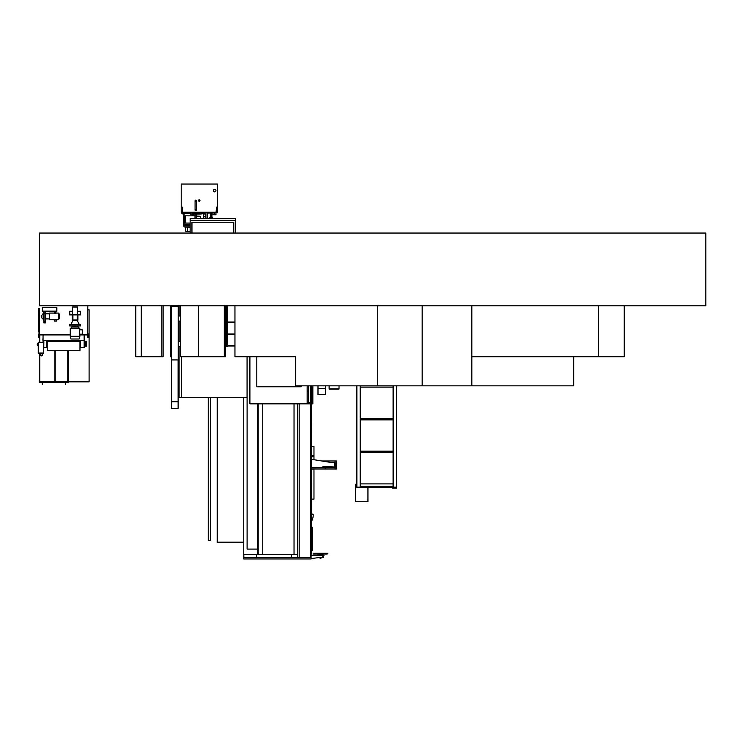 <?xml version="1.0" encoding="UTF-8"?>
<svg xmlns="http://www.w3.org/2000/svg" width="743" height="743" viewBox="0 0 743 743"><rect width="100%" height="100%" fill="white"/><g stroke="black" fill="none" stroke-linecap="round" stroke-linejoin="round"><path stroke-width="1.11" d="M39.407 233.051L39.407 305.819L705.85 305.819L705.85 233.051L39.407 233.051M311.094 403.858L311.094 553.99L311.206 403.858M311.094 553.99L311.094 558.95L243.76 558.95L243.76 557.315L311.094 557.315M311.094 385.849L311.094 402.715M312.552 527.159L312.134 550.257L312.552 527.159M311.206 385.849L311.206 402.715M311.317 403.858L311.206 553.99M311.317 385.849L311.317 402.715M311.531 403.858L311.317 553.99M297.488 403.858L297.488 557.315M299.188 403.858L299.188 557.315M310.732 403.858L310.732 557.315M291.349 554.547L291.349 557.315M256.53 554.547L256.53 557.315M243.834 554.547L243.834 557.315M243.76 397.607L243.76 557.315M311.029 554.529L311.029 557.315M311.094 558.55L322.341 557.185L322.852 555.281L318.115 555.281L319.211 554.984L319.211 554.027M311.094 555.281L322.852 555.281L321.793 554.984L321.793 554.027M323.372 557.417L322.341 557.417L323.372 557.417L322.341 557.417L322.964 555.68L323.994 555.3L323.372 557.417L322.341 557.417L323.196 557.538M320.985 557.538L319.982 557.538M317.187 555.114L318.097 555.281M322.899 555.671L322.852 555.114L323.994 555.3L322.843 555.3M320.809 557.417L322.341 557.538M322.852 554.984L318.115 554.984M327.858 553.34L314.595 553.266L327.784 553.266L314.595 553.34L327.858 553.424L327.709 553.972L327.858 553.442M313.212 553.266L314.595 553.34L313.212 553.266M313.147 553.442L313.286 553.972L313.137 553.424L314.595 553.424L313.137 553.34M326.4 554.027L313.286 553.972L326.4 553.972L326.4 553.442L314.595 553.442L314.595 554.027M320.985 558.244L319.982 557.863L320.985 558.244M320.939 558.244L320.029 558.244M247.066 356.751L247.066 397.607L181.041 397.496M234.955 322.369L227.72 322.369M226.178 322.369L225.584 322.369M225.584 334.006L226.178 334.006M227.72 334.006L234.955 334.006M225.584 345.653L226.178 345.653M227.72 345.653L234.955 345.653M234.955 334.378L227.72 334.378M226.178 334.378L225.584 334.378M180.308 341.464L180.308 321.097M180.308 315.998L180.308 305.819M234.955 346.015L227.674 346.015M226.225 346.015L225.584 346.015M225.584 322.007L226.178 322.007M227.72 322.007L234.955 322.007M181.403 397.607L181.403 356.751M208.254 397.607L208.254 540.653L210.575 540.653L210.575 397.607M181.403 397.496L181.292 356.751M181.292 397.496L179.109 397.496M178.125 397.607L179.109 397.607L179.109 346.563M179.109 341.464L179.109 321.097M179.109 315.998L179.109 305.819M178.218 341.464L180.382 341.464M178.218 346.563L180.382 346.563M178.218 315.998L180.382 315.998M178.218 321.097L180.382 321.097M178.125 359.928L178.125 401.787L171.577 401.787L171.577 408.334L178.125 408.334L178.125 401.787L171.577 401.787L171.577 359.928M297.488 554.547L294.033 554.547L294.033 403.858M294.033 554.547L262.753 554.547L262.753 403.858M262.753 554.547L243.76 554.547M247.103 356.751L247.103 549.096L257.654 549.096L257.654 403.858M257.654 549.096L257.654 554.547M310.444 385.849L310.444 402.715M308.624 385.849L308.624 402.715M301.203 386.797L301.203 385.849L301.203 386.797L256.818 386.797L301.203 386.797M256.818 356.751L256.818 386.797L256.818 356.751M312.849 385.849L312.849 403.858L249.908 403.858L249.908 356.751M307.165 385.849L307.165 402.715L311.391 402.715L311.391 385.849M307.165 390.985L308.624 390.985M310.843 402.715L310.843 385.849M217.17 397.607L217.17 542.631L243.76 542.631M217.606 397.607L217.606 542.195L243.76 542.195M243.76 530.446L243.76 527.967M336.421 467.96L336.533 468.982L335.074 468.982L335.074 460.976L336.533 460.976L336.319 467.96M325.248 461.533L325.248 460.976L335.074 460.976M331.945 462.62L335.074 462.62M325.471 467.347L334.526 467.347L334.526 462.62M311.531 468.982L335.074 468.982M325.248 460.976L321.812 460.976M335.251 467.347L335.251 462.62M335.074 467.347L334.526 467.347M333.068 462.796L311.531 459.323M311.531 467.681L334.526 467.161M322.889 466.548L334.35 466.985L322.889 466.548M311.531 446.497L313.973 446.497L313.973 459.713M311.531 499.11L313.973 499.11L313.973 469.093L311.531 469.093M311.531 456.796L313.973 456.796M311.531 455.7L313.973 455.7M360.318 487.176L360.318 486.266L393.066 486.442L393.066 483.897L360.318 483.897L360.318 486.266L393.066 486.266L393.066 487.176M360.141 385.849L360.141 487.176L356.686 487.176L367.943 487.176L367.943 501.729L355.535 501.729L355.535 484.278L356.686 484.278L356.686 385.849M396.706 487.176L392.703 487.176L392.703 488.086L396.706 488.086L396.706 385.849M396.521 385.849L396.521 487.176L393.251 487.176L393.251 385.849M360.318 385.849L360.318 387.122L393.066 387.122L393.066 385.849M360.318 418.411L360.318 419.869L393.066 419.869L393.066 418.411L360.318 418.411L360.318 387.122M393.066 387.122L393.066 418.411M396.706 418.411L396.706 387.122M392.703 487.176L367.943 487.176M392.518 487.25L367.943 487.25M356.686 484.278L356.686 487.176M360.318 451.159L360.318 452.608L393.066 452.608L393.066 451.159L360.318 451.159L360.318 419.869M393.066 419.869L393.066 451.159M396.706 451.159L396.706 419.869M393.066 452.608L393.066 483.897M360.318 483.897L360.318 452.608M396.706 483.897L396.706 452.608M471.824 305.819L471.824 356.751L598.524 356.751L598.524 305.819M224.293 305.819L224.293 356.751L198.576 356.751L198.576 305.819L198.576 356.751L180.382 356.751L180.382 305.819M224.293 356.751L225.584 356.751L225.584 305.819M598.524 356.751L624.25 356.751L624.25 305.819M171.484 306.357L171.484 359.928L178.218 359.928L178.218 306.357L171.392 306.357L171.392 305.819M178.311 305.819L178.218 306.357M163.135 305.819L163.135 356.751L141.272 356.751L141.272 305.819L141.272 356.751L135.811 356.751L135.811 305.819M171.289 305.819L171.289 356.751L170.379 356.751L170.379 305.819M161.853 356.751L161.853 305.819M573.698 356.751L573.698 385.849L295.38 385.849L295.38 356.751L234.955 356.751L234.955 305.819M377.75 385.849L377.75 305.819M471.833 385.849L471.833 305.819M422.173 385.849L422.173 305.819M216.148 211.514L216.51 207.148L216.148 211.514M182.314 211.514L182.676 207.148L182.314 211.514M193.969 215.442L195.01 215.442L193.682 215.832M194.22 215.832L195.01 215.767M195.01 215.591L194.044 215.591M187.44 227.247L187.44 231.342L185.769 231.342L185.769 227.247M190.134 231.342L187.44 231.342M205.774 213.083L205.774 216.789M203.387 216.789L205.922 216.789L205.922 213.083M205.922 216.789L205.922 218.498M207.594 213.083L207.594 218.498M214.69 191.852A1.254 1.254 0 0 1 213.436 190.598A1.254 1.254 0 0 1 214.69 189.344A1.254 1.254 0 0 1 215.944 190.598A1.254 1.254 0 0 1 214.69 191.852M199.226 199.978A0.548 0.548 0 0 0 198.678 200.526A0.548 0.548 0 0 0 199.226 201.074A0.548 0.548 0 0 0 199.774 200.526A0.548 0.548 0 0 0 199.226 199.978M199.226 201.251A0.724 0.724 0 0 0 199.951 200.526A0.724 0.724 0 0 0 199.226 199.802A0.724 0.724 0 0 0 198.502 200.526A0.724 0.724 0 0 0 199.226 201.251M181.218 212.424L217.597 212.424L217.597 184.05L181.218 184.05L181.218 212.424M196.458 209.442L196.458 210.055A0.687 0.687 0 0 1 195.771 210.752A0.687 0.687 0 0 1 195.084 210.055L195.084 200.814A0.687 0.687 0 0 1 195.771 200.127A0.687 0.687 0 0 1 196.458 200.814L196.458 209.442L195.084 209.442M195.084 201.437L196.458 201.437M214.486 213.083L214.486 214.095L211.978 214.095L211.978 213.083M208.829 212.424L181.506 212.424L181.218 213.083L208.179 212.712M217.309 212.712L208.829 212.712M217.597 212.712L208.467 213.083M203.387 214.755L204.046 214.755L204.046 213.789M215.962 213.083L215.962 214.755L213.78 214.755L213.78 214.095M210.501 218.498L210.501 213.083M211.959 218.498L211.959 213.083M210.325 217.393L210.325 213.083M190.134 226.959L184.561 226.959L190.134 227.247M184.561 226.959L183.372 225.761L190.134 225.761M182.676 213.083L182.676 213.938L184.143 213.938M190.134 225.287L185.146 225.287L190.134 225.575M185.146 225.287L184.143 224.265L190.134 224.265M183.586 213.083L183.586 213.752L190.496 213.752M201.232 213.789L204.325 213.789L204.325 213.083M190.496 214.17L201.232 214.021L190.496 214.17M190.496 213.083L190.496 214.021M201.232 213.083L201.232 214.021M196.793 214.17L196.793 218.498M196.208 214.17L196.208 218.498M184.273 222.176L184.273 216.715L185.183 215.832L185.183 223.058L183.985 222.176L184.273 216.715M200.461 218.498L200.461 216.259L196.793 216.092M195.01 218.498L195.01 214.894L196.208 214.894M210.501 217.95L209.545 217.95L209.545 218.498M211.959 217.225L212.739 217.95L211.959 217.95M39.407 333.83L38.859 333.83L38.859 336.523L39.407 336.523L39.221 308.726M39.119 332.01L39.407 332.558M55.205 350.427L55.205 381.846L67.78 381.846L67.78 350.427M40.131 382.218L42.137 382.394L42.314 384.4L42.314 382.218L40.131 382.218M67.78 382.394L65.598 382.218L65.598 384.4L65.783 382.394L67.78 382.394M39.769 381.846L39.769 353.213L39.769 381.846L67.78 381.846M68.142 381.846L68.142 350.427L68.142 381.846M87.795 309.812L89.095 309.812L89.095 381.846L68.514 381.846M86.643 341.288L85.491 341.288L85.491 346.201L86.643 346.201L86.643 341.288M85.491 346.201L86.625 346.201L86.625 341.288L85.491 341.288M39.769 334.917L39.769 342.3L39.769 334.917M54.945 350.427L54.945 381.846M39.407 353.213L39.407 382.218L68.514 382.218L68.514 350.427M39.407 342.3L39.407 336.523M43.048 334.917L43.048 340.387L84.154 340.387L84.154 347.659L80.337 347.659L80.337 340.749L83.606 340.387M84.154 334.917L84.154 340.387M43.846 347.659L47.227 347.659M43.048 338.715L43.048 342.3M47.227 340.387L47.227 350.427L79.975 350.427L79.975 340.387M47.227 341.334L79.975 341.334M43.586 340.387L46.865 340.749L46.865 347.659M87.795 333.83L88.333 333.83L88.333 337.461L87.795 337.461L87.795 305.819M38.859 336.523L38.859 337.461L39.407 337.461M43.048 340.535L43.586 340.535L43.048 340.535M43.698 341.622L43.698 353.269L43.846 341.622M42.899 338.715L42.899 340.387M72.517 311.308L69.786 311.308L69.601 313.453L69.601 311.271L72.517 311.271M77.606 311.271L80.513 311.271L80.513 314.911L69.601 314.911L69.601 313.453M69.786 313.453L69.786 314.726L80.337 314.726L80.513 313.453M80.337 313.453L80.337 311.308L77.606 311.308M39.407 334.917L70.26 334.917M79.863 334.917L87.795 334.917M42.314 309.812L42.314 311.271L56.867 311.271L56.867 307.63L42.314 307.63L42.5 311.085L56.691 311.085L56.691 307.667L42.5 307.667L42.5 309.812M39.407 308.726L38.682 308.726L38.682 332.01L39.407 332.01M46.577 311.271L46.577 311.744L42.936 311.744L42.936 311.271M41.766 317.363L41.766 315.366L41.227 315.366L41.227 317.363L43.224 319.276L44.023 322.007M41.766 315.366L43.224 313.453L43.224 319.276M44.023 311.744L44.023 321.199L45.481 321.199L45.481 322.007M58.502 313.091L59.412 314.215L59.412 318.515L58.502 319.639L58.502 313.091L55.883 313.091M45.481 311.744L45.481 321.199M54.285 319.453L56.83 319.453L56.83 321.022L54.285 321.022L54.285 319.453M54.796 313.091L49.41 313.091L49.41 319.639L54.285 319.639M54.796 311.271L54.796 313.639L55.883 313.639L55.883 311.271M44.134 313.5L45.369 313.5L45.369 311.744L44.134 311.744L44.134 313.5M45.667 322.007L43.846 322.007L43.846 322.917L45.667 322.917L45.667 322.007M37.336 344.39L37.15 344.938L37.438 344.39M37.512 345.569L37.512 343.749M37.874 345.718L37.512 343.61L38.246 343.572M43.698 353.213L38.246 353.213L38.246 342.3L43.698 342.3M38.246 342.477L43.698 342.477L43.698 353.027L38.608 353.027L38.608 342.477L38.246 353.027M38.246 345.755L37.874 343.572M38.246 348.486L38.246 347.027M42.611 353.213L40.428 353.575L40.605 355.135A0.919 0.919 0 0 0 42.425 355.135L40.605 355.135M72.331 319.927L72.331 320.586L77.792 320.586L77.792 319.927M72.879 320.586L70.799 324.7M77.244 320.586L79.315 324.515L70.799 324.515M80.513 324.7L69.601 324.7L69.601 325.936L80.513 325.936L80.513 324.7M71.969 325.936L71.969 327.022L70.26 328.731L70.26 336.3L79.863 336.3L79.129 339.012L70.984 339.012L70.26 336.3M78.154 325.936L78.154 327.022L71.969 327.022M78.154 327.022L79.863 328.731L70.26 328.731M79.863 334.192L79.863 336.3M79.631 329.827L79.631 334.192L82.259 334.192L82.259 329.827L79.631 329.827M79.863 328.731L79.863 329.827M77.532 307.017L72.582 307.017M77.606 314.726L77.606 307.017L72.517 307.017L72.517 314.726M77.931 314.911L77.931 319.927L72.182 319.927L72.182 314.911M311.531 514.574L313.193 514.574A12.371 12.371 0 0 1 311.531 521.28M311.531 512.438A2.907 2.907 0 0 1 311.939 513.905L311.939 514.574M325.527 385.849L325.527 394.607L317.995 394.607L325.527 394.607M317.995 385.849L317.995 394.607M339.022 385.849L339.022 389.044L329.121 389.044L329.121 385.849M339.022 388.803L329.121 388.803M190.134 220.318L235.605 220.318L235.605 218.498L190.134 218.498L190.134 220.43L235.605 220.43L190.134 220.318M235.605 233.051L235.605 220.43L190.134 220.43L190.134 233.051M233.785 233.051L233.785 222.25L191.954 222.25L191.954 233.051M225.584 306.107L228.77 305.819M226.178 306.107L226.178 345.764A0.771 0.771 0 0 1 226.271 345.393A0.771 0.771 0 0 0 226.949 346.535A0.771 0.771 0 0 0 227.72 345.764L227.72 345.764A0.771 0.771 0 0 0 227.627 345.393M226.178 345.764L226.178 345.764A0.771 0.771 0 0 0 226.949 346.535A0.771 0.771 0 0 0 227.72 345.764L227.72 306.107M310.918 385.849L310.918 402.715M310.918 403.858L310.918 554.529M312.524 527.159L312.524 550.257M322.852 555.244L318.115 555.244M258.202 403.858L258.202 554.547M325.248 468.982L325.248 467.347M356.863 487.176L356.863 385.849M181.218 212.136L217.597 212.136M210.613 218.498L210.613 213.083M211.848 218.498L211.848 213.083M210.436 217.29L210.436 213.083M192.131 213.882L199.588 213.882M88.333 336.523L87.795 336.523M77.207 319.927L77.207 314.911M72.916 319.927L72.916 314.911M317.995 394.449L325.527 394.449M317.995 388.413L325.527 388.413M226.178 342.486L227.72 342.486L227.72 345.764M193.44 215.832L193.44 214.17M193.004 215.832L193.004 214.17M192.892 215.832L192.892 214.17M183.372 225.761L183.372 213.938M192.121 215.832L192.121 214.17M184.143 224.265L184.143 222.176M184.143 216.715L184.143 213.752M203.387 218.498L203.387 213.789M196.161 214.894L196.161 214.17M192.131 214.021L192.131 213.083M201.047 214.021L201.047 213.083M199.588 214.021L199.588 213.083M190.682 214.021L190.682 213.083M190.134 223.058L185.183 223.058M195.01 215.832L185.183 215.832M210.325 217.225L209.545 217.95M212.739 217.95L212.739 218.498M210.501 217.225L209.721 218.498M45.481 318.914L49.41 318.914M56.83 319.639L58.502 319.639M45.481 313.815L49.41 313.815M43.224 313.453L43.939 311.744M42.425 355.135L42.611 353.575"/></g></svg>
